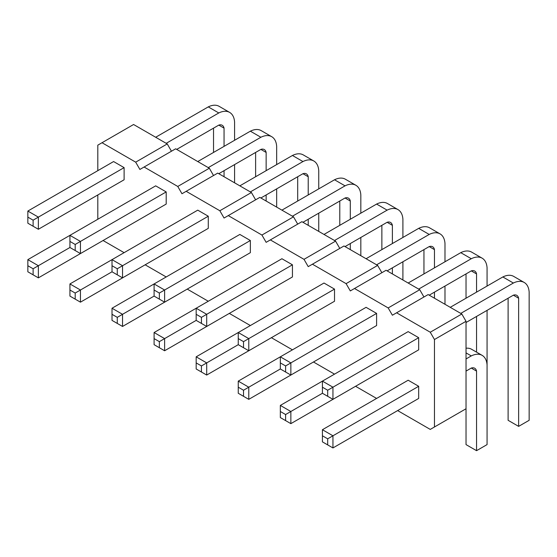 <?xml version="1.0" encoding="UTF-8"?>
<svg xmlns="http://www.w3.org/2000/svg" width="557" height="557" viewBox="0 0 557 557"><rect width="100%" height="100%" fill="white"/><g stroke="black" fill="none" stroke-linecap="round" stroke-linejoin="round"><path stroke-width="0.84" d="M97.809 170.665L97.809 145.154L102.022 142.724L135.685 162.157L139.891 169.446L175.664 148.796L209.328 168.235L213.533 175.525M144.103 167.016L177.767 186.456L181.972 193.745L186.184 191.316L219.848 210.748L224.053 218.038L228.266 215.608L261.929 235.047L266.142 242.337L270.347 239.907L304.011 259.339L308.223 266.629L312.428 264.199L346.092 283.638L350.304 290.928L354.51 288.498L388.173 307.93L392.386 315.22L396.591 312.79L430.255 332.23L434.467 339.519L434.467 426.982L430.255 429.412L397.642 410.586M97.809 219.256L97.809 194.957M124.114 252.662L103.073 240.513M166.195 276.954L145.154 264.812M208.276 301.253L187.236 289.104M250.358 325.546L229.317 313.403M292.439 349.845L271.398 337.695M334.52 374.137L313.48 361.994M376.602 398.436L355.561 386.286M376.602 313.403L290.858 362.899L290.858 375.049L376.602 325.546L376.602 313.403L366.081 307.325L238.257 381.127L238.257 393.277L248.777 399.348L334.52 349.845M334.52 289.104L248.777 338.607L248.777 350.757L334.52 301.253L334.52 289.104L324 283.033L196.175 356.828L196.175 368.978L206.696 375.049L292.439 325.546M292.439 264.812L206.696 314.308L206.696 326.458L292.439 276.954L292.439 264.812L281.919 258.733L154.094 332.536L154.094 344.679L164.614 350.757L250.358 301.253M250.358 240.513L164.614 290.016L164.614 302.166L250.358 252.662L250.358 240.513L239.837 234.441L112.013 308.237L112.013 320.386L122.533 326.458L208.276 276.954M124.114 179.772L124.114 167.629L113.593 161.551L27.85 211.054L27.85 223.204L38.37 229.275L124.114 179.772M166.195 191.921L80.452 241.425L80.452 253.574L166.195 204.071L166.195 191.921L155.675 185.85L27.85 259.646L27.85 271.795L38.37 277.866L124.114 228.363M208.276 216.22L122.533 265.717L122.533 277.866L208.276 228.363L208.276 216.22L197.756 210.142L69.931 283.945L69.931 296.087L80.452 302.166L166.195 252.662M418.683 337.695L332.947 387.199L332.947 399.348L418.683 349.845L418.683 337.695L408.163 331.624L280.338 405.419L280.338 417.569L290.858 423.64L376.602 374.137M418.683 386.286L408.163 380.215L322.419 429.719L322.419 441.868L332.947 447.939L418.683 398.436L418.683 386.286L332.947 435.79L332.947 447.939M135.685 162.157L167.246 143.936L171.452 151.226M177.767 186.456L209.328 168.235M102.022 142.724L133.583 124.503L167.246 143.936M186.184 191.316L217.745 173.095L251.409 192.527L255.621 199.817M228.266 215.608L259.827 197.387L293.49 216.826L297.703 224.116M270.347 239.907L301.908 221.686L335.572 241.118L339.784 248.408M312.428 264.199L343.989 245.978L377.653 265.417L381.865 272.707M354.51 288.498L386.071 270.277L419.734 289.71L423.947 296.999M396.591 312.79L428.152 294.569L461.816 314.009L466.028 321.298L466.028 444.597L476.548 450.676L487.069 444.597L487.069 310.36M434.467 426.982L466.028 408.761M434.467 339.519L466.028 321.298M430.255 332.23L461.816 314.009M388.173 307.93L419.734 289.71M346.092 283.638L377.653 265.417M304.011 259.339L335.572 241.118M261.929 235.047L293.49 216.826M219.848 210.748L251.409 192.527M290.858 375.049L285.602 372.013L285.602 365.942L290.858 362.899L280.338 356.828L280.338 368.978L248.777 387.199L248.777 399.348M238.257 338.607L243.52 341.643L248.777 338.607L238.257 332.536L238.257 344.679L206.696 362.906L206.696 375.049M206.696 326.458L201.439 323.422L201.439 317.351L206.696 314.308L196.175 308.237L196.175 320.386L164.614 338.607L164.614 350.757M154.094 290.016L159.358 293.052L164.614 290.016L154.094 283.945L154.094 296.087L122.533 314.315L112.013 308.237M124.114 167.629L38.37 217.126L38.37 229.275M33.114 226.239L33.114 220.168L38.37 217.126L27.85 211.054M80.452 253.574L75.195 250.539L75.195 244.46L80.452 241.425L69.931 235.353L69.931 247.496L38.37 265.724L27.85 259.646M122.533 277.866L117.276 274.831L117.276 268.759L122.533 265.717L112.013 259.646L112.013 271.795L80.452 290.016L80.452 302.166M332.947 399.348L327.683 396.312L327.683 390.234L332.947 387.199L322.419 381.127L322.419 393.27L290.858 411.498L290.858 423.64M159.358 347.721L159.358 341.643L164.614 338.607L154.094 332.536M201.439 372.013L201.439 365.942L206.696 362.906L196.175 356.828M285.602 420.605L285.602 414.533L290.858 411.498L280.338 405.419M243.52 396.312L243.52 390.234L248.777 387.199L238.257 381.127M27.85 265.724L33.114 268.759L38.37 265.724L38.37 277.866M75.195 299.13L75.195 293.052L80.452 290.016L69.931 283.945M112.013 314.315L117.276 317.351L122.533 314.315L122.533 326.458M327.683 444.904L327.683 438.825L332.947 435.79L322.419 429.719M429.203 295.175L471.285 270.883A9.636 5.563 -60 0 1 474.696 271.05A9.636 5.563 -60 0 1 476.548 273.919L476.548 292.14M466.028 273.919L466.028 298.218M487.069 286.068L487.069 267.847A24.035 13.876 120 0 0 482.132 258.176L471.612 252.098A24.035 13.876 120 0 0 460.764 252.662L408.163 283.033M482.132 258.176A24.035 13.876 120 0 0 471.285 258.733L418.683 289.104M471.285 258.733L460.764 252.662M476.548 316.439L476.548 352.135M444.987 261.769L444.987 243.548A24.035 13.876 120 0 0 440.051 233.877A24.035 13.876 120 0 0 429.203 234.441L376.602 264.812M429.203 234.441L418.683 228.363L366.081 258.733M387.122 270.883L429.203 246.584A9.636 5.563 -60 0 1 432.615 246.751A9.636 5.563 -60 0 1 434.467 249.627L434.467 267.847M434.467 292.14L434.467 298.218M444.987 304.289L444.987 286.068M423.947 249.627L423.947 273.919M440.051 233.877L429.531 227.806A24.035 13.876 120 0 0 418.683 228.363M345.041 246.584L387.122 222.292A9.636 5.563 -60 0 1 390.534 222.459A9.636 5.563 -60 0 1 392.386 225.327L392.386 243.548M392.386 267.847L392.386 273.919M402.906 279.997L402.906 261.769M402.906 237.477L402.906 219.256A24.035 13.876 120 0 0 397.97 209.585A24.035 13.876 120 0 0 387.122 210.142L334.52 240.513M381.865 225.327L381.865 249.627M397.97 209.585L387.449 203.507A24.035 13.876 120 0 0 376.602 204.071L324 234.441M387.122 210.142L376.602 204.071M360.825 213.178L360.825 194.957A24.035 13.876 120 0 0 355.888 185.286A24.035 13.876 120 0 0 345.041 185.85L292.439 216.22M345.041 185.85L334.52 179.772L281.919 210.142M302.959 222.292L345.041 197.993A9.636 5.563 -60 0 1 348.452 198.16A9.636 5.563 -60 0 1 350.304 201.035L350.304 219.256M350.304 243.548L350.304 249.627M360.825 255.698L360.825 237.477M339.784 201.035L339.784 225.327M355.888 185.286L345.368 179.215A24.035 13.876 120 0 0 334.52 179.772M176.715 149.401L218.797 125.109A9.636 5.563 -60 0 1 222.208 125.276A9.636 5.563 -60 0 1 224.053 128.145L224.053 146.366M224.053 170.665L224.053 176.736M234.581 182.807L234.581 164.587M234.581 140.294L234.581 122.074A24.035 13.876 120 0 0 229.637 112.403A24.035 13.876 120 0 0 218.797 112.96L166.195 143.33M213.533 128.145L213.533 152.444M229.637 112.403L219.117 106.324A24.035 13.876 120 0 0 208.276 106.888L155.675 137.259M218.797 112.96L208.276 106.888M218.797 173.7L260.878 149.401A9.636 5.563 -60 0 1 264.29 149.568A9.636 5.563 -60 0 1 266.142 152.444L266.142 170.665M266.142 194.957L266.142 201.035M276.662 207.107L276.662 188.886M276.662 164.587L276.662 146.366A24.035 13.876 120 0 0 271.719 136.695A24.035 13.876 120 0 0 260.878 137.259L208.276 167.629M255.621 152.444L255.621 176.736M271.719 136.695L261.198 130.623A24.035 13.876 120 0 0 250.358 131.18L197.756 161.551M260.878 137.259L250.358 131.18M260.878 197.993L302.959 173.7A9.636 5.563 -60 0 1 306.371 173.868A9.636 5.563 -60 0 1 308.223 176.736L308.223 194.957M308.223 219.256L308.223 225.327M318.743 231.399L318.743 213.178M318.743 188.886L318.743 170.665A24.035 13.876 120 0 0 313.807 160.994A24.035 13.876 120 0 0 302.959 161.551L250.358 191.921M297.703 176.736L297.703 201.035M313.807 160.994L303.287 154.916A24.035 13.876 120 0 0 292.439 155.48L239.837 185.85M302.959 161.551L292.439 155.48M466.028 322.51L513.366 295.182A9.636 5.563 -60 0 1 516.778 295.342A9.636 5.563 -60 0 1 518.63 298.218L518.63 426.377L529.15 420.305L529.15 292.14A24.035 13.876 120 0 0 524.214 282.469A24.035 13.876 120 0 0 513.366 283.033L460.764 313.403M513.366 283.033L502.846 276.954L450.244 307.325M508.109 298.218L508.109 420.305L518.63 426.377M524.214 282.469L513.693 276.397A24.035 13.876 120 0 0 502.846 276.954M466.028 371.101L471.285 368.066A9.636 5.563 -60 0 1 474.696 368.233A9.636 5.563 -60 0 1 476.548 371.101L476.548 450.676M487.069 365.03A24.035 13.876 120 0 0 482.132 355.359L471.612 349.288A24.035 13.876 120 0 0 466.028 348.222M482.132 355.359A24.035 13.876 120 0 0 471.285 355.916L466.028 358.959M471.285 355.916L466.028 352.88M285.602 372.013L280.338 368.978M285.602 365.942L280.338 362.906M248.777 350.757L238.257 344.679M243.52 341.643L243.52 347.721M201.439 317.351L196.175 314.308M201.439 323.422L196.175 320.386M164.614 302.166L154.094 296.087M159.358 293.052L159.358 299.13M33.114 220.168L27.85 217.126M75.195 244.46L69.931 241.425M75.195 250.539L69.931 247.496M117.276 268.759L112.013 265.717M117.276 274.831L112.013 271.795M327.683 396.312L322.419 393.27M327.683 390.234L322.419 387.199M159.358 341.643L154.094 338.607M201.439 365.942L196.175 362.906M285.602 414.533L280.338 411.498M243.52 390.234L238.257 387.199M33.114 268.759L33.114 274.831M75.195 293.052L69.931 290.016M117.276 317.351L117.276 323.422M327.683 438.825L322.419 435.79M476.548 273.919L471.285 270.883M434.467 249.627L429.203 246.584M392.386 225.327L387.122 222.292M350.304 201.035L345.041 197.993M224.053 128.145L218.797 125.109M266.142 152.444L260.878 149.401M308.223 176.736L302.959 173.7M518.63 298.218L513.366 295.182M476.548 371.101L471.285 368.066"/></g></svg>

